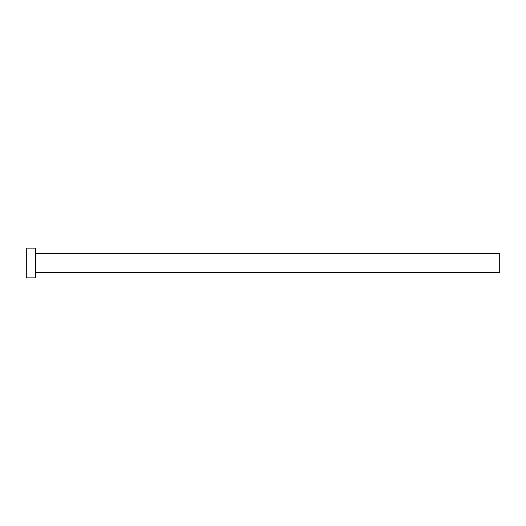 <?xml version="1.0" encoding="UTF-8"?>
<svg xmlns="http://www.w3.org/2000/svg" width="526" height="526" viewBox="0 0 526 526"><rect width="100%" height="100%" fill="white"/><g stroke="black" fill="none" stroke-linecap="round" stroke-linejoin="round"><path stroke-width="0.39" stroke-dasharray="2.63 1.97" d="M35.584 277.853L35.584 248.147M499.7 272.468L499.7 253.532M26.3 277.853L26.3 248.147M35.584 263L35.584 272.836L35.584 263M35.952 272.468L35.952 253.532"/><path stroke-width="0.79" d="M35.952 272.468L35.952 253.532L499.7 253.532L499.7 272.468L35.952 272.468L35.584 272.836M35.584 263L35.584 277.853L26.3 277.853L26.3 248.147L35.584 248.147L35.584 263M35.952 253.532L35.584 253.164"/></g></svg>

